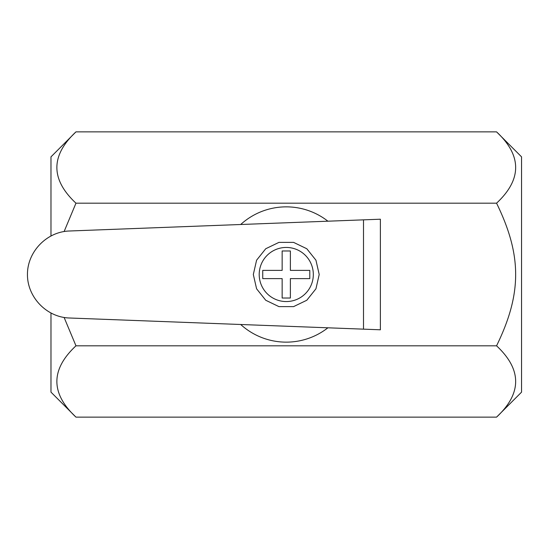 <?xml version="1.0" encoding="UTF-8"?>
<svg xmlns="http://www.w3.org/2000/svg" width="549" height="549" viewBox="0 0 549 549"><rect width="100%" height="100%" fill="white"/><g stroke="black" fill="none" stroke-linecap="round" stroke-linejoin="round"><path stroke-width="0.82" d="M240.695 224.507A67.644 67.644 0 0 1 327.911 221.199M363.507 329.153L380.382 329.791L380.382 219.209L363.507 219.847L363.507 329.153L69.325 317.995C46.651 317.288 27.299 297.187 27.45 274.5C27.299 251.813 46.651 231.712 69.325 231.005L363.507 219.847M327.911 327.801A67.644 67.644 0 0 1 240.695 324.493M253.322 274.5L256.589 288.795L265.73 300.255L278.933 306.617L293.591 306.617L306.802 300.255L315.943 288.795L319.202 274.5L315.943 260.205L306.802 248.745L293.591 242.383L278.933 242.383L265.73 248.745L256.589 260.205L253.322 274.5M282.145 250.968L282.145 270.382L262.738 270.382L262.738 278.618L282.145 278.618L282.145 298.032L290.38 298.032L290.38 278.618L309.794 278.618L309.794 270.382L290.38 270.382L290.38 250.968L282.145 250.968M64.123 231.513L75.968 203.185C50.515 179.413 50.515 155.635 75.968 131.863L50.982 156.856L50.982 235.837M50.982 313.163L50.982 392.144L75.968 417.137C50.515 393.365 50.515 369.587 75.968 345.815L64.123 317.487M75.968 203.185L496.557 203.185C522.017 255.285 522.017 293.715 496.557 345.815C522.017 369.587 522.017 393.365 496.557 417.137L75.968 417.137M75.968 131.863L496.557 131.863C522.017 155.635 522.017 179.413 496.557 203.185M75.968 345.815L496.557 345.815M496.557 417.137L521.55 392.144L521.55 156.856L496.557 131.863M313.321 274.5A27.059 27.059 0 0 1 272.736 297.935A27.059 27.059 0 0 1 272.736 251.065A27.059 27.059 0 0 1 313.321 274.5"/></g></svg>
